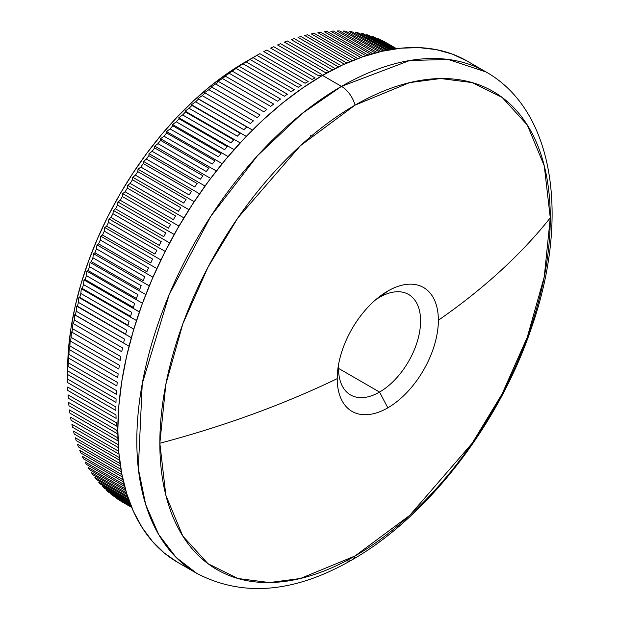 <?xml version="1.0" encoding="UTF-8"?>
<svg xmlns="http://www.w3.org/2000/svg" width="619" height="619" viewBox="0 0 619 619"><rect width="100%" height="100%" fill="white"/><g stroke="black" fill="none" stroke-linecap="round" stroke-linejoin="round"><path stroke-width="0.93" d="M379.555 392.067A58.024 33.503 120 0 0 420.587 320.998A58.024 33.503 120 0 0 379.555 297.313L387.796 291.054A71.518 41.287 -60 0 1 438.36 320.247A71.518 41.287 -60 0 1 387.796 407.836L379.555 392.067L338.523 368.375L379.555 392.067A58.024 33.503 -60 0 1 350.54 394.937A58.024 33.503 -60 0 1 338.717 363.686A58.024 33.503 120 0 0 379.555 392.067L387.796 407.836A71.518 41.287 -60 0 1 337.223 378.642A71.518 41.287 -60 0 1 387.796 291.054A71.518 41.287 -60 0 1 438.36 320.247A794.316 458.594 0 0 0 550.276 217.842A276.074 159.393 120 0 0 355.058 105.129A20.481 11.823 -120 0 0 341.479 86.381L302.165 113.486L257.458 155.725L210.793 216.286L169.157 294.698L142.262 383.571L138.316 468.568L145.713 504.647L158.665 534.491L176.106 557.409L196.765 573.364A289.437 167.107 -60 0 1 152.398 341.433A289.437 167.107 -60 0 1 341.479 86.381L322.499 75.417A289.437 167.107 120 0 0 133.41 330.476A289.437 167.107 120 0 0 177.777 562.408L164.29 553.007L152.328 541.292L141.999 527.357L133.41 511.348L126.647 493.42L121.765 473.744L118.817 452.504L117.834 429.911L118.817 406.172L121.765 381.528L126.647 356.219L133.41 330.476L141.999 304.548L152.328 278.697L164.29 253.163L177.777 228.194L192.664 204.022L208.789 180.895L226.02 159.029L244.172 138.625L263.083 119.9L282.566 103.017L302.436 88.138L322.499 75.417L341.479 86.381A289.437 167.107 -60 0 1 486.194 72.044L448.249 59.447L409.701 60.507L341.479 86.381A20.481 11.823 60 0 1 355.058 105.129A276.074 159.393 120 0 0 159.841 443.25L165.846 384.298L182.806 323.915L207.976 267.246L237.928 217.834L300.401 145.705L355.058 105.129L409.716 82.59L440.604 78.536L472.189 82.59L502.141 97.407L527.303 125.023L544.263 165.822L550.276 217.842A794.316 458.594 180 0 1 438.36 320.247A71.518 41.287 -60 0 1 387.796 407.836A71.518 41.287 -60 0 1 337.223 378.642A794.316 458.594 180 0 1 159.841 443.25A794.316 458.594 0 0 0 337.223 378.642A71.518 41.287 -60 0 1 337.989 368.088A71.518 41.287 -60 0 1 379.037 296.988A71.518 41.287 -60 0 1 387.796 291.054L379.555 297.313A58.024 33.503 -60 0 1 408.563 294.435A58.024 33.503 -60 0 1 417.461 340.93A58.024 33.503 -60 0 1 379.555 392.067M351.669 560.079A20.481 11.823 -120 0 0 355.058 555.963L300.401 578.502L269.513 582.556L237.928 578.502L207.976 563.677L182.806 536.069L165.846 495.27L159.841 443.25A276.074 159.393 120 0 0 355.058 555.963A276.074 159.393 120 0 0 550.276 217.842L544.263 276.794L527.303 337.177L502.141 393.846L472.189 443.25L409.716 515.387L355.058 555.963A20.481 11.823 60 0 1 351.669 560.079A20.481 11.823 60 0 1 346.199 560.845M251.538 58.418L245.263 62.047A251.213 145.039 120 0 0 67.633 369.713L68.492 349.116L71.046 327.73L75.286 305.755L81.151 283.409L88.61 260.916L97.57 238.477L107.954 216.31L119.66 194.637L132.574 173.66L146.579 153.589L161.528 134.609L177.289 116.906L193.701 100.649L210.615 85.995L227.854 73.081L256.862 55.362L305.136 83.225A264.862 152.916 -60 0 1 308.169 81.546A264.862 152.916 120 0 0 305.136 83.225L256.862 55.362A264.862 152.916 -60 0 1 259.895 53.675A264.862 152.916 120 0 0 256.862 55.362L252.978 57.606A264.862 152.916 120 0 0 249.944 59.416A264.862 152.916 -60 0 1 252.978 57.606L251.538 58.418M244.745 62.488L249.944 59.416L298.211 87.287A264.862 152.916 -60 0 1 301.244 85.476A264.862 152.916 120 0 0 298.211 87.287L249.944 59.416L246.053 61.83A264.862 152.916 120 0 0 243.027 63.772A264.862 152.916 -60 0 1 246.053 61.83L244.745 62.488M237.959 66.844L243.027 63.772L291.301 91.643A264.862 152.916 -60 0 1 294.327 89.701A264.862 152.916 120 0 0 291.301 91.643L243.027 63.772L239.151 66.341A264.862 152.916 120 0 0 236.133 68.407A264.862 152.916 -60 0 1 239.151 66.341L237.959 66.844M231.189 71.471L236.133 68.407L284.4 96.278A264.862 152.916 -60 0 1 287.417 94.212A264.862 152.916 120 0 0 284.4 96.278L236.133 68.407L232.264 71.139A264.862 152.916 120 0 0 229.254 73.328A264.862 152.916 -60 0 1 232.264 71.139L231.189 71.471M224.449 76.377L229.254 73.328L277.529 101.191A264.862 152.916 -60 0 1 280.531 99.009A264.862 152.916 120 0 0 277.529 101.191L229.254 73.328L224.449 76.377L225.409 76.207A264.862 152.916 120 0 0 222.422 78.512A264.862 152.916 -60 0 1 225.409 76.207L224.449 76.377M217.749 81.546L222.422 78.512L270.689 106.383A264.862 152.916 -60 0 1 273.675 104.077A264.862 152.916 120 0 0 270.689 106.383L222.422 78.512L217.749 81.546L218.592 81.546A264.862 152.916 120 0 0 215.629 83.967A264.862 152.916 -60 0 1 218.592 81.546L217.749 81.546M211.094 86.977L215.629 83.967L263.895 111.838A264.862 152.916 -60 0 1 266.866 109.416A264.862 152.916 120 0 0 263.895 111.838L215.629 83.967L211.094 86.977L211.83 87.147A264.862 152.916 120 0 0 208.889 89.678A264.862 152.916 -60 0 1 211.83 87.147L211.094 86.977M204.487 92.657L208.889 89.678L257.156 117.548A264.862 152.916 -60 0 1 260.104 115.018A264.862 152.916 120 0 0 257.156 117.548L208.889 89.678L204.487 92.657L205.129 93.005A264.862 152.916 120 0 0 202.212 95.643A264.862 152.916 -60 0 1 205.129 93.005L204.487 92.657M197.948 98.576L202.212 95.643L250.478 123.514A264.862 152.916 -60 0 1 253.395 120.867A264.862 152.916 120 0 0 250.478 123.514L202.212 95.643L197.948 98.576L252.513 130.075L198.49 99.102A264.862 152.916 120 0 0 195.604 101.849A264.862 152.916 -60 0 1 198.49 99.102L197.948 98.576M191.488 104.735L195.604 101.849L243.878 129.719A264.862 152.916 -60 0 1 246.757 126.972A264.862 152.916 120 0 0 243.878 129.719L195.604 101.849L191.488 104.735L246.316 136.389L191.488 104.735L191.929 105.439A264.862 152.916 120 0 0 189.081 108.286A264.862 152.916 -60 0 1 191.929 105.439L191.488 104.735M185.104 111.118L189.081 108.286L237.348 136.157A264.862 152.916 -60 0 1 240.195 133.302A264.862 152.916 120 0 0 237.348 136.157L189.081 108.286L185.104 111.118L240.172 142.912L185.104 111.118L185.452 112A264.862 152.916 120 0 0 182.644 114.948A264.862 152.916 -60 0 1 185.452 112L185.104 111.118M178.814 117.718L182.644 114.948L230.918 142.819A264.862 152.916 -60 0 1 233.727 139.871A264.862 152.916 120 0 0 230.918 142.819L182.644 114.948L178.814 117.718L234.098 149.636L178.814 117.718L179.077 118.786A264.862 152.916 120 0 0 176.314 121.827A264.862 152.916 -60 0 1 179.077 118.786L178.814 117.718M172.624 124.527L176.314 121.827L224.581 149.69A264.862 152.916 -60 0 1 227.343 146.657A264.862 152.916 120 0 0 224.581 149.69L176.314 121.827L172.624 124.527L228.102 156.561L172.624 124.527L172.802 125.781A264.862 152.916 120 0 0 170.086 128.907A264.862 152.916 -60 0 1 172.802 125.781L172.624 124.527M166.534 131.545L170.086 128.907L218.352 156.777A264.862 152.916 -60 0 1 221.068 153.651A264.862 152.916 120 0 0 218.352 156.777L170.086 128.907L166.534 131.545L222.182 163.671L166.534 131.545L166.635 132.977A264.862 152.916 120 0 0 163.973 136.188A264.862 152.916 -60 0 1 166.635 132.977L166.534 131.545M160.569 138.741L163.973 136.188L212.24 164.058A264.862 152.916 -60 0 1 214.901 160.847A264.862 152.916 120 0 0 212.24 164.058L163.973 136.188L160.569 138.741L216.364 170.952L160.569 138.741L160.592 140.358A264.862 152.916 120 0 0 157.984 143.654A264.862 152.916 -60 0 1 160.592 140.358L160.569 138.741M154.727 146.123L157.984 143.654L206.251 171.525A264.862 152.916 -60 0 1 208.858 168.229A264.862 152.916 120 0 0 206.251 171.525L157.984 143.654L154.727 146.123L210.646 178.411L154.727 146.123L154.68 147.926A264.862 152.916 120 0 0 152.127 151.299A264.862 152.916 -60 0 1 154.68 147.926L154.727 146.123M149.017 153.674L152.127 151.299L200.401 179.17A264.862 152.916 -60 0 1 202.947 175.796A264.862 152.916 120 0 0 200.401 179.17L152.127 151.299L149.017 153.674L205.044 186.025L149.017 153.674L148.9 155.663A264.862 152.916 120 0 0 146.417 159.106A264.862 152.916 -60 0 1 148.9 155.663L149.017 153.674M143.446 161.389L146.417 159.106L194.683 186.977A264.862 152.916 -60 0 1 197.167 183.534A264.862 152.916 120 0 0 194.683 186.977L146.417 159.106L143.446 161.389L199.558 193.786L143.446 161.389L143.268 163.563A264.862 152.916 120 0 0 140.846 167.068A264.862 152.916 -60 0 1 143.268 163.563L143.446 161.389M138.022 169.25L140.846 167.068L189.12 194.939A264.862 152.916 -60 0 1 191.534 191.433A264.862 152.916 120 0 0 189.12 194.939L140.846 167.068L138.022 169.25L194.204 201.686L138.022 169.25L137.789 171.61A264.862 152.916 120 0 0 135.437 175.177A264.862 152.916 -60 0 1 137.789 171.61L138.022 169.25M132.752 177.251L135.437 175.177L183.704 203.047A264.862 152.916 -60 0 1 186.056 199.48A264.862 152.916 120 0 0 183.704 203.047L135.437 175.177L132.752 177.251L188.981 209.717L132.752 177.251L132.466 179.796A264.862 152.916 120 0 0 130.191 183.417A264.862 152.916 -60 0 1 132.466 179.796L132.752 177.251M127.646 185.375L130.191 183.417L178.458 211.288A264.862 152.916 -60 0 1 180.74 207.659A264.862 152.916 120 0 0 178.458 211.288L130.191 183.417L127.646 185.375L183.905 217.865L127.646 185.375L127.313 188.106A264.862 152.916 120 0 0 125.115 191.782A264.862 152.916 -60 0 1 127.313 188.106L127.646 185.375M122.709 193.623L125.115 191.782L173.382 219.652A264.862 152.916 -60 0 1 175.587 215.977A264.862 152.916 120 0 0 173.382 219.652L125.115 191.782L122.709 193.623L178.984 226.113L122.709 193.623L122.338 196.532A264.862 152.916 120 0 0 120.21 200.254A264.862 152.916 -60 0 1 122.338 196.532L122.709 193.623M117.943 201.972L120.21 200.254L168.484 228.125A264.862 152.916 -60 0 1 170.604 224.403A264.862 152.916 120 0 0 168.484 228.125L120.21 200.254L117.943 201.972L174.218 234.462L117.943 201.972L117.54 205.067A264.862 152.916 120 0 0 115.498 208.827A264.862 152.916 -60 0 1 117.54 205.067L117.943 201.972M113.362 210.414L115.498 208.827L163.764 236.698A264.862 152.916 -60 0 1 165.807 232.93A264.862 152.916 120 0 0 163.764 236.698L115.498 208.827L113.362 210.414L169.614 242.888L113.362 210.414L112.929 213.687A264.862 152.916 120 0 0 110.971 217.493A264.862 152.916 -60 0 1 112.929 213.687L113.362 210.414M108.975 218.94L110.971 217.493L159.238 245.356A264.862 152.916 -60 0 1 161.195 241.557A264.862 152.916 120 0 0 159.238 245.356L110.971 217.493L108.975 218.94L165.188 251.391L108.975 218.94L108.511 222.391A264.862 152.916 120 0 0 106.638 226.229A264.862 152.916 -60 0 1 108.511 222.391L108.975 218.94M104.781 227.537L106.638 226.229L154.912 254.092A264.862 152.916 -60 0 1 156.785 250.262A264.862 152.916 120 0 0 154.912 254.092L106.638 226.229L104.781 227.537L160.932 259.957L104.781 227.537L104.302 231.166A264.862 152.916 120 0 0 102.514 235.027A264.862 152.916 -60 0 1 104.302 231.166L104.781 227.537M100.781 236.195L102.514 235.027L150.788 262.897A264.862 152.916 -60 0 1 152.568 259.036A264.862 152.916 120 0 0 150.788 262.897L102.514 235.027L100.781 236.195L156.855 268.569L100.781 236.195L100.286 239.994A264.862 152.916 120 0 0 98.599 243.878A264.862 152.916 -60 0 1 100.286 239.994L100.781 236.195M96.997 244.9L98.599 243.878L146.865 271.749A264.862 152.916 -60 0 1 148.56 267.865A264.862 152.916 120 0 0 146.865 271.749L98.599 243.878L96.997 244.9L152.97 277.211L96.997 244.9L96.487 248.869A264.862 152.916 120 0 0 94.893 252.769A264.862 152.916 -60 0 1 96.487 248.869L96.997 244.9M93.415 253.635L94.893 252.769L143.159 280.631A264.862 152.916 -60 0 1 144.761 276.739A264.862 152.916 120 0 0 143.159 280.631L94.893 252.769L93.415 253.635L149.28 285.885L93.415 253.635L92.904 257.775A264.862 152.916 120 0 0 91.403 261.682A264.862 152.916 -60 0 1 92.904 257.775L93.415 253.635M90.057 262.394L91.403 261.682L139.677 289.553A264.862 152.916 -60 0 1 141.178 285.645A264.862 152.916 120 0 0 139.677 289.553L91.403 261.682L90.057 262.394L145.775 294.567L90.057 262.394L89.546 266.704A264.862 152.916 120 0 0 88.146 270.619A264.862 152.916 -60 0 1 89.546 266.704L90.057 262.394M86.915 271.168L88.146 270.619L136.412 298.482A264.862 152.916 -60 0 1 137.813 294.574A264.862 152.916 120 0 0 136.412 298.482L88.146 270.619L86.915 271.168L142.478 303.248L86.915 271.168L86.412 275.641A264.862 152.916 120 0 0 85.113 279.556A264.862 152.916 -60 0 1 86.412 275.641L86.915 271.168M83.998 279.943L85.113 279.556L133.379 307.419A264.862 152.916 -60 0 1 134.679 303.503A264.862 152.916 120 0 0 133.379 307.419L85.113 279.556L83.998 279.943L139.383 311.922L83.998 279.943L83.503 284.57A264.862 152.916 120 0 0 82.304 288.477A264.862 152.916 -60 0 1 83.503 284.57L83.998 279.943M81.306 288.702L82.304 288.477L130.578 316.348A264.862 152.916 -60 0 1 131.777 312.44A264.862 152.916 120 0 0 130.578 316.348L82.304 288.477L81.306 288.702L136.49 320.557L81.306 288.702L80.834 293.483A264.862 152.916 120 0 0 79.735 297.383A264.862 152.916 -60 0 1 80.834 293.483L81.306 288.702M78.853 297.437L79.735 297.383L128.009 325.254A264.862 152.916 -60 0 1 129.1 321.354A264.862 152.916 120 0 0 128.009 325.254L79.735 297.383L78.853 297.437L133.805 329.161L78.853 297.437L78.404 302.374A264.862 152.916 120 0 0 77.414 306.25A264.862 152.916 -60 0 1 78.404 302.374L78.853 297.437M76.632 306.142L125.68 334.121A264.862 152.916 -60 0 1 126.671 330.244A264.862 152.916 120 0 0 125.68 334.121L77.414 306.25L131.329 337.719L76.632 306.142L76.207 311.218A264.862 152.916 120 0 0 75.325 315.079A264.862 152.916 -60 0 1 76.207 311.218L76.632 306.142M74.651 314.792L123.591 342.949A264.862 152.916 -60 0 1 124.481 339.088A264.862 152.916 120 0 0 123.591 342.949L75.325 315.079L129.069 346.207L74.651 314.792L74.257 320.015A264.862 152.916 120 0 0 73.483 323.845A264.862 152.916 -60 0 1 74.257 320.015L74.651 314.792M72.918 323.381L121.757 351.716A264.862 152.916 -60 0 1 122.531 347.886A264.862 152.916 120 0 0 121.757 351.716L72.918 323.381L72.562 328.743A264.862 152.916 120 0 0 71.889 332.542A264.862 152.916 -60 0 1 72.562 328.743L72.918 323.381M71.417 331.9L120.163 360.413A264.862 152.916 -60 0 1 120.829 356.614A264.862 152.916 120 0 0 120.163 360.413L71.417 331.9L71.108 337.394A264.862 152.916 120 0 0 70.551 341.162A264.862 152.916 -60 0 1 71.108 337.394L71.417 331.9M70.171 340.334L70.551 341.162L118.817 369.025A264.862 152.916 -60 0 1 119.374 365.264A264.862 152.916 120 0 0 118.817 369.025L70.551 341.162L70.171 340.334L69.908 345.959A264.862 152.916 120 0 0 69.46 349.681A264.862 152.916 -60 0 1 69.908 345.959L70.171 340.334M69.173 348.675L69.46 349.681L117.726 377.551A264.862 152.916 -60 0 1 118.175 373.83A264.862 152.916 120 0 0 117.726 377.551L69.46 349.681L69.173 348.675L68.957 354.424A264.862 152.916 120 0 0 68.624 358.099A264.862 152.916 -60 0 1 68.957 354.424L69.173 348.675M68.415 356.908L68.624 358.099L116.89 385.97A264.862 152.916 -60 0 1 117.223 382.294A264.862 152.916 120 0 0 116.89 385.97L68.624 358.099L68.415 356.908L68.26 362.78A264.862 152.916 120 0 0 68.036 366.402A264.862 152.916 -60 0 1 68.26 362.78L68.415 356.908M67.912 365.024L68.036 366.402L116.31 394.272A264.862 152.916 -60 0 1 116.534 390.651A264.862 152.916 120 0 0 116.31 394.272L68.036 366.402L67.912 365.024L67.827 371.013A264.862 152.916 120 0 0 67.711 374.572A264.862 152.916 -60 0 1 67.827 371.013L67.912 365.024M67.664 373.017L67.711 374.572L115.977 402.443A264.862 152.916 -60 0 1 116.093 398.876A264.862 152.916 120 0 0 115.977 402.443L67.711 374.572L67.664 373.017L67.641 379.107A264.862 152.916 120 0 0 67.641 382.604A264.862 152.916 -60 0 1 67.633 380.863A264.862 152.916 -60 0 1 67.641 379.107L67.664 373.017M67.827 390.488A264.862 152.916 -60 0 1 67.711 387.053A264.862 152.916 120 0 0 67.827 390.488L116.093 418.359A264.862 152.916 -60 0 1 115.977 414.923A264.862 152.916 120 0 0 116.093 418.359L67.827 390.488M68.26 398.21A264.862 152.916 -60 0 1 68.036 394.852A264.862 152.916 120 0 0 68.26 398.21L116.534 426.081A264.862 152.916 -60 0 1 116.31 422.715A264.862 152.916 120 0 0 116.534 426.081L68.26 398.21M68.957 405.762A264.862 152.916 -60 0 1 68.624 402.482A264.862 152.916 120 0 0 68.957 405.762L117.223 433.633A264.862 152.916 -60 0 1 116.89 430.344A264.862 152.916 120 0 0 117.223 433.633L68.957 405.762M69.908 413.136A264.862 152.916 -60 0 1 69.46 409.925A264.862 152.916 120 0 0 69.908 413.136L118.059 440.937L69.908 413.136M71.108 420.309A264.862 152.916 -60 0 1 70.551 417.191A264.862 152.916 120 0 0 71.108 420.309L118.43 447.638L71.108 420.309M72.562 427.288A264.862 152.916 -60 0 1 71.889 424.255A264.862 152.916 120 0 0 72.562 427.288L118.964 454.083L72.562 427.288M74.257 434.051A264.862 152.916 -60 0 1 73.483 431.118A264.862 152.916 120 0 0 74.257 434.051L119.645 460.257L74.257 434.051M76.207 440.596A264.862 152.916 -60 0 1 75.325 437.757A264.862 152.916 120 0 0 76.207 440.596L120.465 466.146L76.207 440.596M78.404 446.91A264.862 152.916 -60 0 1 77.414 444.171A264.862 152.916 120 0 0 78.404 446.91L121.394 471.732L78.404 446.91M80.834 452.992A264.862 152.916 -60 0 1 79.735 450.361A264.862 152.916 120 0 0 80.834 452.992L122.415 477.001L80.834 452.992M83.503 458.818A264.862 152.916 -60 0 1 82.304 456.296A264.862 152.916 120 0 0 83.503 458.818L123.514 481.922L83.503 458.818M86.412 464.397A264.862 152.916 -60 0 1 85.113 461.991A264.862 152.916 120 0 0 86.412 464.397L124.659 486.48L86.412 464.397M89.546 469.713A264.862 152.916 -60 0 1 88.146 467.415A264.862 152.916 120 0 0 89.546 469.713L125.812 490.658L89.546 469.713M92.904 474.758A264.862 152.916 -60 0 1 91.403 472.583A264.862 152.916 120 0 0 92.904 474.758L126.957 494.419L92.904 474.758M96.487 479.532A264.862 152.916 -60 0 1 94.893 477.473A264.862 152.916 120 0 0 96.487 479.532L128.056 497.753L96.487 479.532M100.286 484.019A264.862 152.916 -60 0 1 98.599 482.085A264.862 152.916 120 0 0 100.286 484.019L129.062 500.632L100.286 484.019M104.302 488.221A264.862 152.916 -60 0 1 102.514 486.418A264.862 152.916 120 0 0 104.302 488.221L129.951 503.03L104.302 488.221M108.511 492.12A264.862 152.916 -60 0 1 106.638 490.449A264.862 152.916 120 0 0 108.511 492.12L130.694 504.926L108.511 492.12M112.929 495.726A264.862 152.916 -60 0 1 110.971 494.186A264.862 152.916 120 0 0 112.929 495.726L131.243 506.303L112.929 495.726M117.54 499.03A264.862 152.916 -60 0 1 115.498 497.622A264.862 152.916 120 0 0 117.54 499.03L131.592 507.139L117.54 499.03M122.338 502.024A264.862 152.916 -60 0 1 120.21 500.748A264.862 152.916 120 0 0 122.338 502.024L131.708 507.433L122.338 502.024M117.726 437.795A264.862 152.916 120 0 0 118.02 439.947A264.862 152.916 -60 0 1 117.726 437.795L69.46 409.925L117.726 437.795M115.908 406.977A264.862 152.916 120 0 0 115.908 410.474A264.862 152.916 -60 0 1 115.908 406.977L67.641 379.107L115.908 406.977M301.244 85.476L252.978 57.606L301.244 85.476M294.327 89.701L246.053 61.83L294.327 89.701M287.417 94.212L239.151 66.341L287.417 94.212M280.531 99.009L232.264 71.139L280.531 99.009M273.675 104.077L225.409 76.207L273.675 104.077M266.866 109.416L218.592 81.546L266.866 109.416M260.104 115.018L211.83 87.147L260.104 115.018M253.395 120.867L205.129 93.005L253.395 120.867M246.757 126.972L198.49 99.102L246.757 126.972M240.195 133.302L191.929 105.439L240.195 133.302M233.727 139.871L185.452 112L233.727 139.871M227.343 146.657L179.077 118.786L227.343 146.657M221.068 153.651L172.802 125.781L221.068 153.651M214.901 160.847L166.635 132.977L214.901 160.847M208.858 168.229L160.592 140.358L208.858 168.229M202.947 175.796L154.68 147.926L202.947 175.796M197.167 183.534L148.9 155.663L197.167 183.534M191.534 191.433L143.268 163.563L191.534 191.433M186.056 199.48L137.789 171.61L186.056 199.48M180.74 207.659L132.466 179.796L180.74 207.659M175.587 215.977L127.313 188.106L175.587 215.977M170.604 224.403L122.338 196.532L170.604 224.403M165.807 232.93L117.54 205.067L165.807 232.93M161.195 241.557L112.929 213.687L161.195 241.557M156.785 250.262L108.511 222.391L156.785 250.262M152.568 259.036L104.302 231.166L152.568 259.036M148.56 267.865L100.286 239.994L148.56 267.865M144.761 276.739L96.487 248.869L144.761 276.739M141.178 285.645L92.904 257.775L141.178 285.645M137.813 294.574L89.546 266.704L137.813 294.574M134.679 303.503L86.412 275.641L134.679 303.503M131.777 312.44L83.503 284.57L131.777 312.44M129.1 321.354L80.834 293.483L129.1 321.354M126.671 330.244L78.404 302.374L126.671 330.244M124.481 339.088L76.207 311.218L124.481 339.088M122.531 347.886L74.257 320.015L122.531 347.886M120.829 356.614L72.562 328.743L120.829 356.614M119.374 365.264L71.108 337.394L119.374 365.264M118.175 373.83L69.908 345.959L118.175 373.83M117.223 382.294L68.957 354.424L117.223 382.294M116.534 390.651L68.26 362.78L116.534 390.651M116.093 398.876L67.827 371.013L116.093 398.876M67.641 382.604L115.908 410.474L67.641 382.604M115.977 414.923L67.711 387.053L115.977 414.923M116.31 422.715L68.036 394.852L116.31 422.715M116.89 430.344L68.624 402.482L116.89 430.344M118.252 444.728L70.551 417.191L118.252 444.728M118.716 451.29L71.889 424.255L118.716 451.29M119.335 457.588L73.483 431.118L119.335 457.588M120.094 463.6L75.325 437.757L120.094 463.6M120.976 469.326L77.414 444.171L120.976 469.326M121.958 474.734L79.735 450.361L121.958 474.734M123.026 479.81L82.304 456.296L123.026 479.81M124.156 484.53L85.113 461.991L124.156 484.53M125.309 488.878L88.146 467.415L125.309 488.878M126.462 492.825L91.403 472.583L126.462 492.825M127.584 496.353L94.893 477.473L127.584 496.353M128.636 499.432L98.599 482.085L128.636 499.432M129.58 502.04L102.514 486.418L129.58 502.04M130.392 504.16L106.638 490.449L130.392 504.16M131.027 505.762L110.971 494.186L131.027 505.762M131.46 506.837L115.498 497.622L131.46 506.837M131.685 507.371L120.21 500.748L131.685 507.371M387.502 43.438L396.57 48.677L387.502 43.438M382.527 40.761L396.292 48.715L382.527 40.761A264.862 152.916 -60 0 1 384.724 41.899A264.862 152.916 120 0 0 382.527 40.761M396.485 48.684L384.724 41.899L396.485 48.684M377.373 38.401L395.433 48.824L377.373 38.401A264.862 152.916 -60 0 1 379.648 39.399A264.862 152.916 120 0 0 377.373 38.401M395.881 48.769L379.648 39.399L395.881 48.769M372.05 36.359L394.001 49.033L372.05 36.359A264.862 152.916 -60 0 1 374.402 37.217A264.862 152.916 120 0 0 372.05 36.359M394.698 48.932L374.402 37.217L394.698 48.932M366.572 34.641L392.02 49.334L366.572 34.641A264.862 152.916 -60 0 1 368.994 35.353A264.862 152.916 120 0 0 366.572 34.641M392.949 49.187L368.994 35.353L392.949 49.187M360.939 33.248L389.529 49.752L360.939 33.248A264.862 152.916 -60 0 1 363.423 33.821A264.862 152.916 120 0 0 360.939 33.248M390.682 49.559L363.423 33.821L390.682 49.559M355.159 32.18L386.558 50.309L355.159 32.18A264.862 152.916 -60 0 1 357.712 32.606A264.862 152.916 120 0 0 355.159 32.18M387.92 50.046L357.712 32.606L387.92 50.046M349.248 31.445L383.153 51.021L349.248 31.445A264.862 152.916 -60 0 1 351.855 31.724A264.862 152.916 120 0 0 349.248 31.445M384.701 50.688L351.855 31.724L384.701 50.688M343.205 31.035L379.346 51.903L343.205 31.035A264.862 152.916 -60 0 1 345.866 31.174A264.862 152.916 120 0 0 343.205 31.035M381.056 51.493L345.866 31.174L381.056 51.493M337.038 30.958L375.168 52.971L337.038 30.958A264.862 152.916 -60 0 1 339.754 30.95A264.862 152.916 120 0 0 337.038 30.958M377.041 52.476L339.754 30.95L377.041 52.476M330.763 31.205L370.673 54.248L330.763 31.205A264.862 152.916 -60 0 1 333.525 31.058A264.862 152.916 120 0 0 330.763 31.205M372.677 53.66L333.525 31.058L372.677 53.66M324.387 31.793L365.875 55.749L324.387 31.793A264.862 152.916 -60 0 1 327.188 31.492A264.862 152.916 120 0 0 324.387 31.793M368.011 55.06L327.188 31.492L368.011 55.06M317.911 32.699L360.823 57.474L317.911 32.699A264.862 152.916 -60 0 1 320.758 32.265A264.862 152.916 120 0 0 317.911 32.699M363.067 56.685L320.758 32.265L363.067 56.685M311.349 33.944L355.53 59.447L311.349 33.944A264.862 152.916 -60 0 1 314.235 33.356A264.862 152.916 120 0 0 311.349 33.944M357.875 58.55L314.235 33.356L357.875 58.55M304.71 35.507L350.037 61.668L304.71 35.507A264.862 152.916 -60 0 1 307.628 34.78A264.862 152.916 120 0 0 304.71 35.507M352.466 60.662L307.628 34.78L352.466 60.662M298.01 37.395L344.357 64.152L298.01 37.395A264.862 152.916 -60 0 1 300.95 36.529A264.862 152.916 120 0 0 298.01 37.395M346.864 63.037L300.95 36.529L346.864 63.037M291.24 39.608L338.516 66.898L291.24 39.608A264.862 152.916 -60 0 1 294.211 38.595A264.862 152.916 120 0 0 291.24 39.608M341.092 65.66L294.211 38.595L341.092 65.66M284.431 42.131L332.535 69.908L284.431 42.131A264.862 152.916 -60 0 1 287.417 40.986A264.862 152.916 120 0 0 284.431 42.131M335.173 68.554L287.417 40.986L335.173 68.554M325.842 72.849A264.862 152.916 -60 0 1 328.851 71.564L280.585 43.694A264.862 152.916 120 0 0 277.575 44.978L325.842 72.849A264.862 152.916 120 0 1 328.851 71.564L280.585 43.694A264.862 152.916 -60 0 0 277.575 44.978L325.842 72.849M318.963 76.005A264.862 152.916 -60 0 1 321.981 74.582L273.706 46.711A264.862 152.916 120 0 0 270.689 48.135L318.963 76.005A264.862 152.916 120 0 1 321.981 74.582L273.706 46.711A264.862 152.916 -60 0 0 270.689 48.135L318.963 76.005M312.053 79.464A264.862 152.916 -60 0 1 315.079 77.909L266.812 50.038A264.862 152.916 120 0 0 263.787 51.594L312.053 79.464A264.862 152.916 120 0 1 315.079 77.909L266.812 50.038A264.862 152.916 -60 0 0 263.787 51.594L312.053 79.464M467.213 61.088A289.437 167.107 120 0 0 322.499 75.417L342.555 64.98L362.425 56.909L381.908 51.3L400.818 48.189L418.978 47.624L436.202 49.605L452.334 54.101L467.213 61.088L486.194 72.044C555.019 111.188 569.457 218.646 531.798 326.894C499.618 423.342 427.861 516.85 351.716 560.048C294.512 592.901 242.857 597.343 196.765 573.364L177.777 562.408M150.061 349.58L149.744 350.973M308.169 81.546L259.895 53.675L308.169 81.546M375.594 299.82A58.024 33.503 -60 0 1 379.555 297.313A58.024 33.503 120 0 0 375.594 299.82M310.537 136.776L310.715 135.515M67.633 380.863L67.633 369.713"/></g></svg>
